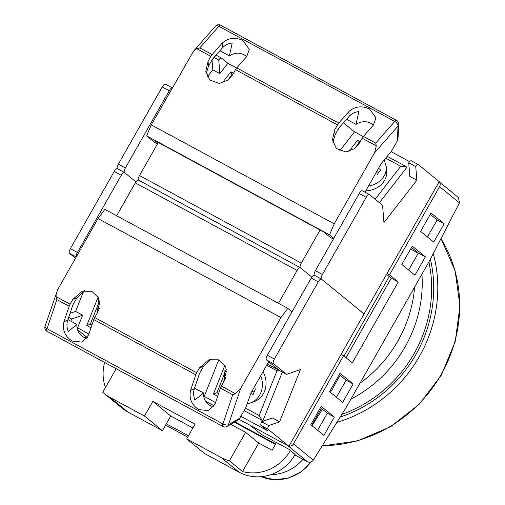 <?xml version="1.0" encoding="UTF-8"?>
<svg xmlns="http://www.w3.org/2000/svg" width="505" height="505" viewBox="0 0 505 505"><rect width="100%" height="100%" fill="white"/><g stroke="black" fill="none" stroke-linecap="round" stroke-linejoin="round"><path stroke-width="0.76" d="M428.897 261.899A129.147 121.749 129.3 0 1 341.86 414.346M85.339 336.046A4.236 3.99 -50.7 0 0 85.932 336.444L77.587 329.916M116.163 368.719L102.767 392.303A42.344 39.92 -50.7 0 0 104.074 393.42A42.344 39.92 -50.7 0 0 109.995 397.391L144.468 416.044L152.819 401.342L195.037 424.187L186.686 438.883L221.158 457.536A42.344 39.92 -50.7 0 0 229.409 460.825L242.533 471.556A42.344 39.92 -50.7 0 0 290.337 450.548L295.147 454.481L289.289 449.5L261.148 434.268L250.215 425.33L287.85 445.694L307.539 461.791L294.882 454.942M289.005 446.098A4.236 3.99 -50.7 0 0 293.455 443.927L343.564 355.716L341.102 354.384M387.038 273.533L389.5 274.865L439.609 186.654A4.236 3.99 -50.7 0 0 439.135 181.819M439.154 181.787L458.458 197.569L459.43 202.858L430.165 259.665L346.651 406.676L313.283 460.131C311.718 462.157 309.799 462.713 307.539 461.791M275.686 443.952L234.976 421.927M234.434 422.237L275.427 444.413M444.16 223.747L433.719 242.122L420.596 231.397L431.036 213.022L444.16 223.747L437.128 219.94L427.438 236.99M414.933 275.2L401.81 264.475L412.244 246.099L425.368 256.824L414.933 275.2M342.693 402.365L329.569 391.64L340.004 373.258L353.134 383.989L342.693 402.365M334.342 417.067L323.901 435.443L310.777 424.718L321.218 406.336L334.342 417.067L327.303 413.26L317.62 430.31M389.5 274.865L398.249 282.017L352.313 362.874L343.564 355.716M166.322 423.821L188.441 435.79M270.686 474.7A42.344 39.92 -50.7 0 0 302.956 459.31M312.09 425.791L322.411 409.258M410.565 249.053L418.228 253.201M430.285 214.347L437.128 219.94M411.493 247.425L418.336 253.018L408.652 270.068M339.253 374.59L346.095 380.183L336.412 397.233M320.46 407.668L327.303 413.26M386.546 274.392L391.211 278.211L346.032 357.736M391.211 278.211L398.249 282.017M346.095 380.183L353.134 383.989M418.336 253.018L425.368 256.824M186.686 438.883L204.62 453.547L239.092 472.2L221.158 457.536M242.533 471.556L258.724 443.055L272.088 450.283L276.475 442.563M344.006 356.076L389.185 276.551M239.092 472.2A42.344 39.92 129.3 0 0 295.147 454.481L295.223 454.349M311.654 425.431L321.338 408.381M330.44 392.353L340.13 375.303M109.995 397.391L127.929 412.055L162.408 430.708L170.759 416.006L192.878 427.975M144.468 416.044L162.408 430.708M104.623 362.476A42.344 39.92 -50.7 0 0 105.482 387.531M127.929 412.055A42.344 39.92 129.3 0 1 122.008 408.084L104.074 393.42M229.409 460.825L245.6 432.324L230.785 424.307M245.6 432.324L258.724 443.055M152.819 401.342L170.759 416.006M75.51 258.244L69.368 253.226A4.236 1.389 -61.6 0 1 70.359 248.656L114.206 171.479A4.236 1.389 -61.6 0 1 117.311 168.645A4.236 1.389 -61.6 0 1 117.387 168.695L124.268 172.42M165.337 84.114L172.287 87.876L165.406 84.165A4.236 1.389 118.4 0 0 165.337 84.114A4.236 1.389 118.4 0 0 162.225 86.942L169.263 90.748L125.417 167.931A4.236 1.389 -61.6 0 0 124.426 172.502L135.933 181.914L124.426 172.502A4.236 1.389 118.4 0 0 124.35 172.451A4.236 1.389 118.4 0 0 121.244 175.285L77.398 252.462A4.236 1.389 118.4 0 0 76.28 256.887M320.094 230.021L301.302 263.099A4.236 1.389 -61.6 0 0 300.311 267.669L311.825 277.081L300.311 267.669A4.236 1.389 118.4 0 0 300.235 267.625A4.236 1.389 118.4 0 0 297.129 270.453L278.47 303.297M297.129 270.453L135.315 182.898L116.655 215.742M311.2 278.066L267.353 355.249L274.392 359.055L318.238 281.872L311.2 278.066A4.236 1.389 -61.6 0 1 314.306 275.238L321.344 279.044A4.236 1.389 118.4 0 1 321.42 279.088L364.067 313.959L288.911 446.269L268.098 429.256L261.06 425.45A4.236 1.389 -61.6 0 1 261.603 421.757L272.567 418.001L279.606 421.808L300.437 369.584L286.518 374.35L273.394 363.625L266.362 359.812L279.486 370.544L286.518 374.35M203.641 396.008L215.547 402.599M88.905 334.076L77 327.486M205.472 401.122L214.177 405.831M239.029 419.283L288.911 446.269M240.879 416.309L267.498 430.708L261.06 425.45M261.603 421.757L268.641 425.563L279.606 421.808M70.056 313.302L75.573 311.408L83.697 291.057M268.641 425.563A4.236 1.389 118.4 0 0 268.098 429.256M321.344 279.044A4.236 1.389 118.4 0 0 318.238 281.872M274.392 359.055A4.236 1.389 118.4 0 0 273.394 363.625M267.391 363.998L279.486 370.544M204.178 396.45L218.747 359.939M266.362 359.812A4.236 1.389 -61.6 0 1 267.353 355.249M314.306 275.238A4.236 1.389 -61.6 0 1 314.381 275.282L321.262 279.006M68.686 317.374L71.647 318.977L82.612 315.215L75.573 311.408M71.647 318.977A4.236 1.389 118.4 0 0 70.896 321.199M77.536 327.928L82.612 315.215M135.315 182.898A4.236 1.389 -61.6 0 1 138.421 180.064A4.236 1.389 -61.6 0 1 138.496 180.115L300.159 267.587M245.506 408.166L259.141 415.539L262.265 420.431L262.998 420.551L282.333 372.084M279.12 370.007L276.999 370.777L266.703 365.21M226.215 369.414L216.929 392.701L213.748 393.9M217.668 396.299L213.426 394.007L224.807 365.481M225.924 376.831L225.104 379.211M255.404 388.863L253.175 394.462L250.815 393.565M260.713 375.758A21.172 18.843 71.1 0 1 250.171 403.022L253.826 401.772A21.172 18.843 -108.9 0 0 263.023 371.693M252.001 391.097L254.015 392.189M99.289 308.309L98.469 310.689M98.166 296.959L86.784 325.485L91.026 327.777M87.112 325.378L90.288 324.178L99.58 300.892M84.404 290.684L76.88 297.893L72.865 304.969L67.676 320.372C66.534 323.964 66.755 327.682 68.326 331.52L76.829 324.412C76.722 328.768 78.067 332.347 80.876 335.156L83.514 337.1L86.873 338.318M63.983 321.635C62.178 329.746 64.855 336.21 72.007 341.039L81.76 342.093L88.609 334.96L93.785 319.583A4.236 1.389 118.4 0 1 94.713 317.538L97.528 312.582L98.614 297.855L91.822 291.297L82.391 291.221L72.903 299.257L70.088 304.218A4.236 1.389 -61.6 0 0 69.16 306.257L63.983 321.635L67.676 320.372M211.046 359.206L203.521 366.415L199.5 373.492L194.318 388.894C193.175 392.486 193.39 396.204 194.968 400.042L203.471 392.934C203.357 397.29 204.708 400.869 207.511 403.678L210.149 405.622L213.508 406.841M190.625 390.157C188.82 398.268 191.49 404.732 198.642 409.561L208.401 410.615L215.25 403.482L220.426 388.105A4.236 1.389 118.4 0 1 221.354 386.06L224.169 381.105L225.249 366.377L218.463 359.819L209.026 359.743L199.544 367.779L196.729 372.734A4.236 1.389 -61.6 0 0 195.801 374.779L190.625 390.157L194.318 388.894M280.969 317.55L98.046 218.57L57.684 289.624L45.04 326.243A4.236 1.862 18.6 0 0 47.034 328.742L222.92 423.916A4.236 1.862 18.6 0 0 228.462 424.667L239.793 418.216L238.007 420.179L227.035 426.441A4.236 3.541 -119.6 0 0 228.462 424.667L240.607 388.598L280.969 317.55L287.8 308.347L292.035 311.806M47.123 331.356A4.236 1.389 -61.6 0 1 47.041 331.318L222.926 426.485A4.236 1.389 -61.6 0 1 222.857 426.441A4.236 1.389 -61.6 0 1 222.92 423.916L232.736 394.765L235.494 393.711L240.607 388.598M56.459 292.332L55.948 296.561L70.088 304.218M69.16 306.257L56.85 299.598L55.948 296.561M194.577 388.124L203.471 392.934M268.692 361.719L251.193 392.518L245.701 407.819L239.793 418.216M98.046 218.57L104.876 209.367L287.8 308.347M67.935 319.602L76.829 324.412M340.155 417.079A131.262 123.744 -50.7 0 0 430.411 259.185M336.841 422.382A135.498 127.74 -50.7 0 0 433.284 253.611M359.989 383.194A126.187 118.953 -50.7 0 0 414.618 287.029M350.943 399.114A126.187 118.953 -50.7 0 0 421.927 274.164M162.225 86.942L118.378 164.125A4.236 1.389 118.4 0 0 117.362 168.67M301.302 263.099L139.487 175.544L158.28 142.467M322.411 274.524A4.236 1.389 -61.6 0 0 321.42 279.088L364.067 313.959L439.23 181.648L418.424 164.636A4.236 1.389 -61.6 0 0 418.348 164.586L411.316 160.779A4.236 1.389 118.4 0 0 408.722 162.787L409.814 176.403L416.852 180.209L383.952 222.572L382.563 205.289L369.439 194.558A4.236 1.389 -61.6 0 0 369.363 194.513A4.236 1.389 -61.6 0 0 366.258 197.341L322.411 274.524L315.373 270.718L359.219 193.535L366.258 197.341M343.451 122.797L354.504 131.83L363.272 136.577M391.16 151.664L409.618 161.65M236.63 68.055L227.862 63.308L221.43 58.05A4.236 1.389 -61.6 0 0 221.354 57.999L216.096 55.152M408.722 162.787L415.754 166.593L416.852 180.209M212.056 60.322L212.82 69.816L207.372 76.829M415.754 166.593A4.236 1.389 -61.6 0 1 418.348 164.586M354.504 131.83L339.745 150.837M315.373 270.718A4.236 1.389 118.4 0 0 314.356 275.257M369.281 194.475L362.401 190.751A4.236 1.389 118.4 0 0 362.331 190.707A4.236 1.389 118.4 0 0 359.219 193.535M418.266 164.554L411.386 160.83A4.236 1.389 118.4 0 0 411.316 160.779M214.335 57.608L218.76 60L219.858 73.623L212.82 69.816M227.862 63.308L219.858 73.623M218.76 60A4.236 1.389 -61.6 0 1 221.354 57.999M169.263 90.748A4.236 1.389 -61.6 0 1 172.287 87.889M139.487 175.544A4.236 1.389 118.4 0 0 138.465 180.089M246.648 56.667L243.953 54.673L240.866 53.517C236.94 52.684 233.114 53.467 229.39 55.866L219.915 50.74M242.804 40.381L249.312 49.338L246.8 56.497L236.763 67.904A4.236 1.389 -61.6 0 0 235.513 69.684L232.698 74.645L228.007 80.074L219.277 83.458L209.771 80.024L205.781 71.249L208.073 61.32L210.888 56.358A4.236 1.389 118.4 0 1 212.138 54.578L222.175 43.171C227.97 37.9 234.85 36.966 242.804 40.381M373.29 125.189L370.594 123.195L367.507 122.04C363.581 121.206 359.749 121.989 356.025 124.388L346.556 119.262M369.439 108.903L375.954 117.861L373.435 125.019L363.398 136.426A4.236 1.389 -61.6 0 0 362.154 138.206L359.339 143.161L354.643 148.596L345.919 151.98L336.412 148.546L332.423 139.771L334.714 129.842L337.529 124.88A4.236 1.389 118.4 0 1 338.773 123.1L348.81 111.693C354.611 106.416 361.485 105.488 369.439 108.903M220.786 25.3A4.236 1.389 118.4 0 0 220.71 25.25A4.236 4.236 0 0 0 215.515 26.178A4.236 2.291 41.3 0 1 218.848 26.298L394.733 121.465L375.714 143.085L376.294 145.857L374.558 152.8L334.196 223.848L151.273 124.874L193.478 51.22L196.748 48.707L210.888 56.358M332.814 142.195L335.112 134.778L339.133 127.702L349.182 116.283C351.562 113.669 354.794 112.085 358.866 111.523L356.025 124.388M206.173 73.673L208.47 66.256L212.491 59.18L222.541 47.76C224.927 45.147 228.153 43.563 232.231 43.001L229.39 55.866M157.901 143.13L154.764 140.567L323.61 231.928L330.175 237.293L333.376 239.023M212.138 54.578L199.822 47.918L196.748 48.707M397.246 141.059L398.003 138.553L398.811 124.388A4.236 3.276 -176.7 0 1 398.098 126.048L397.246 141.059L391.337 151.456L381.471 163.184L365.014 192.159M151.273 124.874L146.633 135.864L329.557 234.838L333.786 238.303M146.633 135.864L154.29 142.12L157.491 143.856M211.399 61.099L216.203 54.963M334.196 223.848L329.557 234.838M396.671 120.468A4.236 1.389 118.4 0 0 396.595 120.417A4.236 1.389 118.4 0 0 394.733 121.465A4.236 2.291 41.3 0 1 398.098 126.048L374.558 152.8M222.213 82.984L230.911 71.786L233.531 73.181M230.899 72.272C230.861 71.218 231.189 72.101 231.883 74.929L227.717 80.289M385.7 158.16L400.736 166.29L406.07 166.536L406.784 167.439L379.4 202.701M354.358 148.811L358.518 143.452C357.83 140.624 357.502 139.74 357.534 140.794M360.166 141.703L357.546 140.308L348.854 151.506M368.48 186.061A21.172 17.852 -4.6 0 0 386.268 166.789L386.634 171.328A21.172 17.852 175.4 0 1 365.734 190.89M378.561 168.31L380.688 169.996L377.159 174.534M376.73 171.53L378.624 172.552M85.932 336.444L87.359 337.605M293.455 443.927L313.283 460.131M459.43 202.858L439.609 186.654M165.583 425.115L187.709 437.084L165.577 425.122M261.255 476.676A42.344 39.92 -50.7 0 0 310.922 462.012M70.359 248.656L77.398 252.462M121.244 175.285L114.206 171.479M76.242 256.95L69.368 253.226M216.929 392.701L218.577 393.591M259.141 415.539L276.999 370.777M91.935 325.069L90.288 324.178M45.04 326.243A4.236 4.236 0 0 0 47.041 331.318A4.236 1.389 -61.6 0 1 46.965 331.267A4.236 1.389 -61.6 0 1 47.034 328.742L56.85 299.598M232.736 394.765L220.426 388.105M195.801 374.779L93.785 319.583M94.713 317.538L196.729 372.734M221.354 386.06L235.494 393.711M199.544 367.779L203.521 366.415M72.903 299.257L76.88 297.893M322.266 445.738A135.498 127.74 -50.7 0 0 441.054 374.697A135.498 127.74 -50.7 0 0 440.985 238.657M125.417 167.931L118.378 164.125M221.278 57.968L216.089 55.159M338.773 123.1L236.763 67.904M375.714 143.085L363.398 136.426M199.822 47.918L218.848 26.298A4.236 1.389 118.4 0 1 220.71 25.25L396.595 120.417A4.236 4.236 0 0 1 398.811 124.388M362.154 138.206L376.294 145.857M235.513 69.684L337.529 124.88M334.714 129.842L335.112 134.778M348.81 111.693L349.182 116.283M208.073 61.32L208.47 66.256M222.175 43.171L222.541 47.76M232.369 75.195L231.883 74.929M400.736 166.29L375.152 199.235M358.518 143.452L359.011 143.717M87.321 337.662L85.616 336.273M311.351 461.835L301.182 471.866L288.45 478.077L274.6 479.75L261.211 476.676M117.311 168.645L124.35 172.451M138.421 180.064L300.235 267.625M262.265 420.431L244.117 410.609M226.448 371.03L223.387 382.487M247.153 403.779L250.171 403.022M99.813 302.508L96.745 313.965M222.926 426.485A4.236 4.236 0 0 0 227.035 426.441M322.146 445.934L357.433 440.972L390.611 426.719L419.27 404.227L441.351 375.127L455.251 341.525L459.96 305.853L455.1 270.693L441.01 238.606M362.331 190.707L369.363 194.513M193.478 51.22L215.515 26.178M406.07 166.536L387.228 156.342M386.268 166.789L384.242 159.896"/></g></svg>
